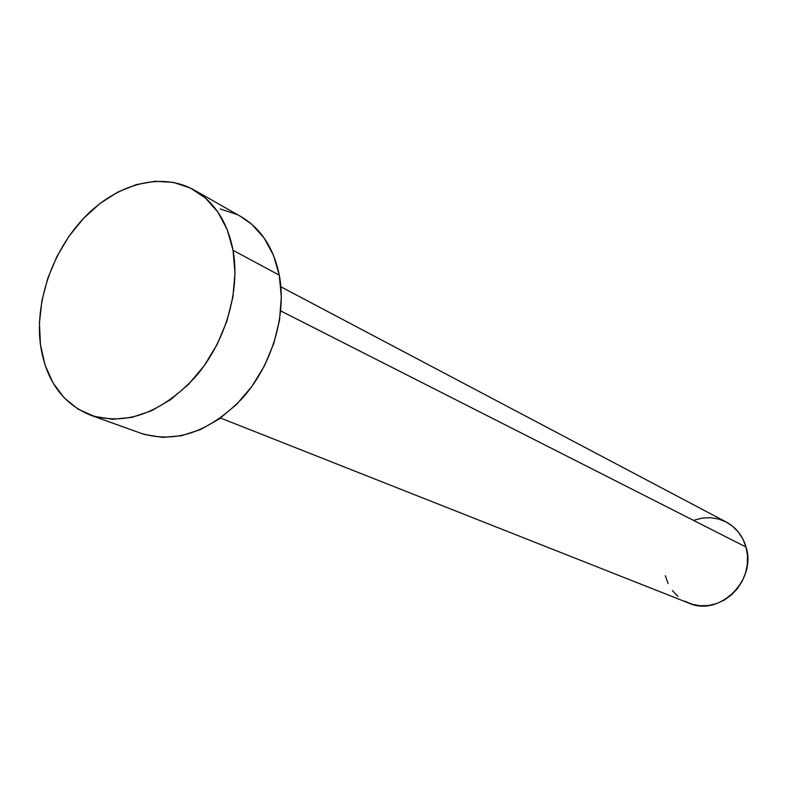 <?xml version="1.0" encoding="UTF-8"?>
<svg xmlns="http://www.w3.org/2000/svg" width="787" height="787" viewBox="0 0 787 787"><rect width="100%" height="100%" fill="white"/><g stroke="black" fill="none" stroke-linecap="round" stroke-linejoin="round"><path stroke-width="1.18" d="M220.517 418.035L688.989 603.176C719.279 617.038 756.927 580.413 746.017 547.024L280.713 310.914L746.017 547.024C742.672 535.76 736.101 527.438 726.303 522.066L280.88 286.812M90.908 415.29L141.099 433.332C175.944 443.779 209.834 431.935 242.78 397.809C272.194 364.588 286.842 314.928 279.287 275.165L233.05 250.315L279.287 275.165C273.64 247.836 260.812 228.299 240.812 216.553L194.202 190.041C214.536 201.984 227.492 222.082 233.05 250.315C240.468 291.416 225.092 343.024 194.743 377.671C160.784 413.273 126.077 425.787 90.633 415.192C62.478 403.701 45.744 380.18 40.442 344.627C34.805 301.234 52.965 249.695 85.281 216.573C117.588 183.499 161.886 171.802 194.202 190.041M240.547 216.405L251.81 224.334L264.147 238.048L273.453 255.204L279.287 275.165L281.343 297.142L279.503 320.24L273.787 343.486L264.432 365.886L251.84 386.486L236.543 404.429L219.209 418.959L200.596 429.515L181.472 435.723L162.634 437.395L144.828 434.552L140.794 433.224M220.271 208.948L236.976 214.536M40.442 344.627L39.429 322.906L41.947 300.447L47.869 278.027L56.969 256.424L68.931 236.366L83.363 218.57L99.772 203.656L117.617 192.185L136.259 184.611L155.049 181.276L173.297 182.377L190.297 187.995L205.368 197.98L217.871 212.047L227.246 229.715L233.05 250.315L234.988 273.059L232.913 296.994L226.892 321.126L217.153 344.421L204.099 365.866L188.319 384.577L170.484 399.766L151.379 410.834L131.813 417.395L112.571 419.255L94.43 416.431L78.07 409.142L64.081 397.75L52.926 382.777L44.977 364.834L40.442 344.627M726.263 522.047L732.667 526.296L738.442 532.13L742.948 539.125L746.017 547.024L747.512 555.514L747.365 564.259L745.574 572.916L742.21 581.131L737.409 588.587L731.369 594.972L724.325 600.048L716.563 603.609L708.389 605.537L700.135 605.754L692.117 604.259L684.641 601.14M678.001 596.507L672.432 590.575M668.143 583.551L665.281 575.73M694.134 520.177L702.142 518.102L710.307 517.679L718.324 518.938L725.87 521.85"/></g></svg>
